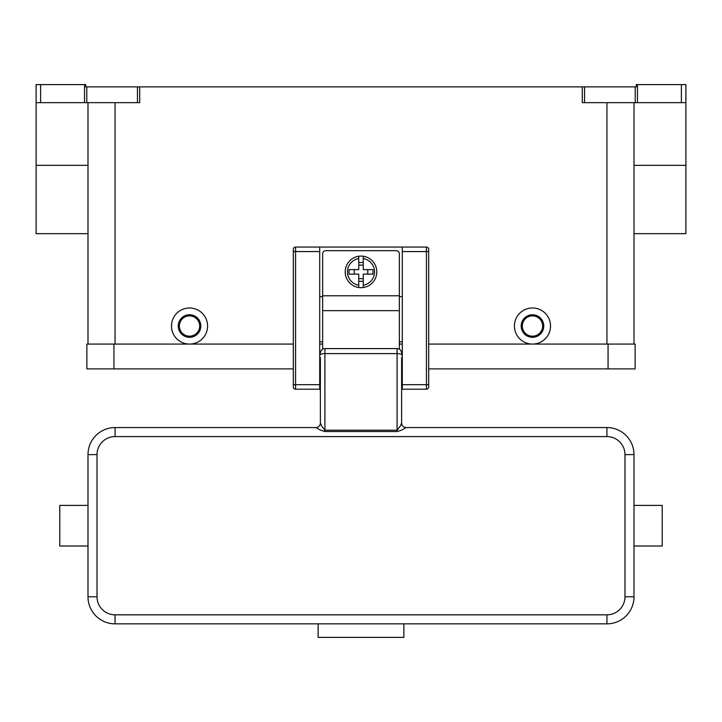 <?xml version="1.0" encoding="UTF-8"?>
<svg xmlns="http://www.w3.org/2000/svg" width="722" height="722" viewBox="0 0 722 722"><rect width="100%" height="100%" fill="white"/><g stroke="black" fill="none" stroke-linecap="round" stroke-linejoin="round"><path stroke-width="1.08" d="M685.9 102.659L685.9 84.609L681.387 84.609L681.387 102.659L685.9 102.659L685.9 165.338L634.006 165.338M634.006 233.657L685.9 233.657L685.9 165.338M637.472 102.659L637.472 84.609L636.262 84.609L636.262 86.866L582.293 86.866L582.293 102.659L681.387 102.659M637.472 84.609L681.387 84.609M84.528 84.609L84.528 102.659L86.784 102.659L86.784 86.866L85.737 86.866L85.737 84.609L36.1 84.609L36.1 102.659L40.612 102.659L40.612 84.609M86.784 86.866L137.451 86.866L137.451 102.659L139.707 102.659L139.707 86.866L137.451 86.866M139.707 86.866L582.293 86.866M189.525 344.078A18.05 18.05 0 0 1 171.475 326.028A18.05 18.05 0 0 1 189.525 307.978A18.05 18.05 0 0 1 207.575 326.028A18.05 18.05 0 0 1 189.525 344.078M532.475 344.078A18.05 18.05 0 0 1 514.425 326.028A18.05 18.05 0 0 1 532.475 307.978A18.05 18.05 0 0 1 550.525 326.028A18.05 18.05 0 0 1 532.475 344.078M532.475 337.309A11.281 11.281 0 0 0 543.756 326.028A11.281 11.281 0 0 0 532.475 314.747A11.281 11.281 0 0 0 521.194 326.028A11.281 11.281 0 0 0 532.475 337.309M532.475 336.181A10.153 10.153 0 0 0 542.628 326.028A10.153 10.153 0 0 0 532.475 315.875A10.153 10.153 0 0 0 522.322 326.028A10.153 10.153 0 0 0 532.475 336.181M189.525 314.747A11.281 11.281 0 0 1 200.806 326.028A11.281 11.281 0 0 1 189.525 337.309A11.281 11.281 0 0 1 178.244 326.028A11.281 11.281 0 0 1 189.525 314.747M189.525 315.875A10.153 10.153 0 0 1 199.678 326.028A10.153 10.153 0 0 1 189.525 336.181A10.153 10.153 0 0 1 179.372 326.028A10.153 10.153 0 0 1 189.525 315.875M84.528 102.659L40.612 102.659M634.006 344.078L634.006 102.659M137.451 102.659L86.784 102.659M87.994 233.657L36.1 233.657L36.1 102.659M87.994 102.659L87.994 344.078M608.059 368.897L635.134 368.897L635.134 344.078L608.059 344.078L608.059 368.897L428.688 368.897M293.312 344.078L86.866 344.078L86.866 368.897L293.312 368.897M319.711 344.078L322.644 344.078M399.356 344.078L402.289 344.078M428.688 344.078L608.059 344.078M293.312 249.316A2.256 2.256 0 0 1 295.569 247.059A2.256 2.256 0 0 0 293.312 249.316L293.312 386.947A2.256 2.256 0 0 0 295.569 389.203L295.569 247.059L402.289 247.059L402.289 389.203L426.431 389.203A2.256 2.256 0 0 0 428.688 386.947L428.688 249.316A2.256 2.256 0 0 0 428.029 247.718A2.256 2.256 0 0 1 428.688 249.316M402.289 247.059L426.431 247.059A2.256 2.256 0 0 1 428.029 247.718M293.312 386.947A2.256 2.256 0 0 0 295.569 389.203L319.711 389.203L319.711 247.059M402.289 341.822L399.356 341.822M322.644 341.822L319.711 341.822M322.644 296.697L319.711 296.697M402.289 296.697L399.356 296.697M322.644 349.195L322.644 253.828A3.159 3.159 0 0 1 325.803 250.669L396.197 250.669A3.159 3.159 0 0 1 399.356 253.828L399.356 349.195M361 256.084A15.794 15.794 0 0 1 363.256 256.247L363.256 269.622L372.976 269.622L372.976 274.134L363.256 274.134L363.256 287.509A15.794 15.794 0 0 1 358.744 287.509L358.744 274.134L349.024 274.134L349.024 269.622L358.744 269.622L358.744 256.247A15.794 15.794 0 0 1 361 256.084M363.256 256.247L363.256 258.53A13.537 13.537 0 0 1 363.256 285.226L363.256 287.509A15.794 15.794 0 0 0 363.256 256.247A15.794 15.794 0 0 1 363.256 287.509M367.769 274.134L367.769 269.622M358.744 262.501L363.256 262.501M363.256 265.109L358.744 265.109M358.744 258.53L358.744 256.247A15.794 15.794 0 0 0 358.744 287.509L358.744 285.226A13.537 13.537 0 0 1 358.744 258.53M354.231 269.622L354.231 274.134M363.256 281.255L358.744 281.255M358.744 278.647L363.256 278.647M320.387 363.933L319.711 363.933M320.387 357.616L320.387 423.047A4.513 4.513 -0 0 1 315.875 427.559L320.622 430.204L324.9 431.539L397.1 431.539L401.378 430.204L406.125 427.559L606.931 427.559L606.931 436.584A18.05 18.05 0 0 1 624.981 454.634L624.981 596.778L634.006 596.778L634.006 454.634A27.075 27.075 0 0 0 606.931 427.559M320.387 384.068L320.387 375.666L319.711 375.666M401.613 357.616L401.613 423.047L400.295 426.142L397.1 430.186L324.9 430.186L321.705 426.142L320.387 423.047M401.613 423.047A4.513 4.513 180 0 0 406.125 427.559M402.289 375.666L401.613 375.666L401.613 384.068M402.289 363.933L401.613 363.933M315.875 427.559L115.069 427.559A27.075 27.075 0 0 0 87.994 454.634L87.994 596.778A27.075 27.075 0 0 0 115.069 623.853L606.931 623.853A27.075 27.075 0 0 0 634.006 596.778M634.006 546.012L662.209 546.012L662.209 505.4L634.006 505.4M320.387 354.773A4.513 1.164 0 0 1 321.705 353.951A4.513 1.164 0 0 1 324.9 353.609L324.9 348.591A4.513 4.513 0 0 0 320.387 353.103A4.513 4.513 0 0 1 321.705 349.908M324.9 348.591L397.1 348.591L397.1 431.539M400.295 349.908A4.513 4.513 0 0 1 401.613 353.103A4.513 4.513 0 0 0 397.1 348.591M403.869 623.853L403.869 637.391L318.131 637.391L318.131 623.853M87.994 546.012L59.791 546.012L59.791 505.4L87.994 505.4M635.216 86.866L635.216 102.659M584.549 102.659L584.549 86.866M606.931 344.078L606.931 102.659M115.069 344.078L115.069 102.659M87.994 165.338L36.1 165.338M113.941 344.078L113.941 368.897M402.289 384.691L428.688 384.691M426.431 247.059L426.431 251.572L428.688 251.572M402.289 251.572L426.431 251.572L426.431 389.203A2.256 2.256 0 0 0 428.688 386.947M319.711 251.572L293.312 251.572M293.312 384.691L319.711 384.691M322.644 295.794L399.356 295.794M322.644 310.659L399.356 310.659M401.613 354.773A4.513 1.164 180 0 0 400.295 353.951A4.513 1.164 180 0 0 397.1 353.609L324.9 353.609L324.9 431.539M115.069 427.559L115.069 436.584L606.931 436.584M634.006 454.634L624.981 454.634M624.981 596.778A18.05 18.05 0 0 1 606.931 614.828L606.931 623.853M606.931 614.828L115.069 614.828L115.069 623.853M87.994 454.634L97.019 454.634A18.05 18.05 0 0 1 115.069 436.584M115.069 614.828A18.05 18.05 0 0 1 97.019 596.778L87.994 596.778M97.019 596.778L97.019 454.634"/></g></svg>
